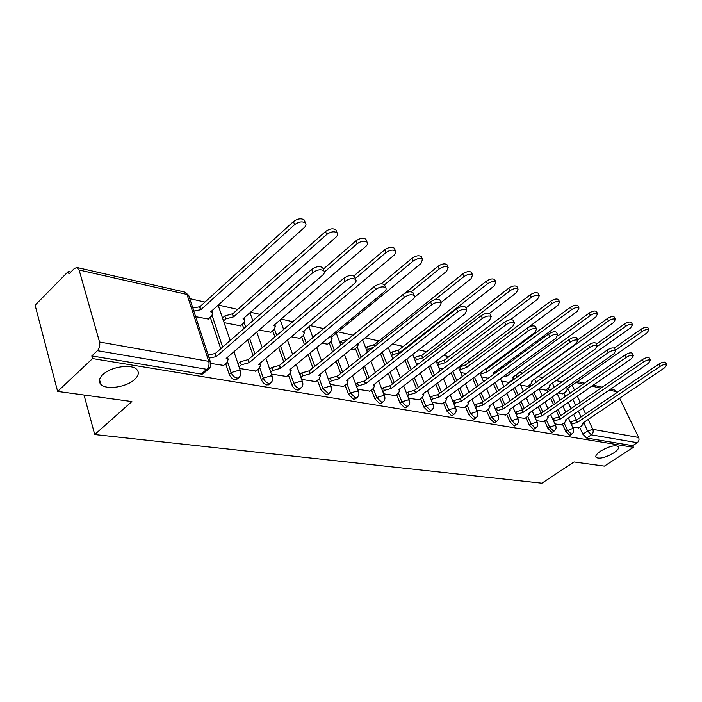 <?xml version="1.0" encoding="UTF-8"?>
<svg xmlns="http://www.w3.org/2000/svg" width="702" height="702" viewBox="0 0 702 702"><rect width="100%" height="100%" fill="white"/><g stroke="black" fill="none" stroke-linecap="round" stroke-linejoin="round"><path stroke-width="1.05" d="M600.745 451.017C608.924 446.332 614.785 444.831 618.348 446.507C619.322 448.034 617.751 450.193 613.618 453.001C605.51 457.634 599.675 459.117 596.112 457.45C595.112 455.967 596.665 453.825 600.745 451.017M102.878 374.578C110.916 366.628 131.941 363.618 136.864 369.577C139.321 372.429 138.575 375.719 134.626 379.457C126.571 387.214 105.976 390.268 100.825 384.327C98.377 381.563 99.061 378.308 102.878 374.578M562.451 424.14L565.715 431.291L569.559 435.196L570.428 434.95M544.594 420.954L547.885 428.273L551.825 432.257L552.755 431.984M526.017 417.637L529.334 425.122L533.371 429.194L534.371 428.896M506.668 414.18L510.012 421.849L514.162 426.009L515.224 425.684M486.504 410.573L489.873 418.436L494.138 422.683L495.279 422.332M465.47 406.809L468.866 414.873L473.245 419.217L474.482 418.831M443.515 402.878L446.928 411.153L451.439 415.602L452.764 415.172M420.568 398.762L424.008 407.274L428.65 411.82L430.08 411.346M396.569 394.463L400.035 403.202L404.808 407.871L406.361 407.335M371.437 389.943L374.921 398.947L379.835 403.729L381.519 403.141M345.103 385.214L348.587 394.489L353.668 399.385L355.493 398.736M317.453 380.23L320.954 389.803L326.202 394.831L328.185 394.103M288.408 375L291.918 384.88C293.129 387.662 294.937 389.382 297.341 390.04L299.5 389.224M257.853 369.48L261.372 379.703C262.583 382.555 264.452 384.319 266.971 385.003L269.34 384.091M225.667 363.662L229.177 374.245C230.396 377.167 232.327 378.983 234.986 379.694L236.46 379.606L237.566 378.668M561.951 381.906L556.002 380.572M542.707 377.597L538.074 376.562M522.621 373.104L519.427 372.393M501.64 368.418L500.008 368.05M469.454 361.214L467.225 360.723M448.499 356.537L443.524 355.423M426.623 351.641L418.664 349.859M403.281 346.419L392.567 344.024M378.869 340.961L365.128 337.89M353.053 335.187L337.943 331.809M323.71 328.633L310.231 325.614M292.769 321.709L281.125 319.103M260.109 314.408L250.5 312.258M237.724 309.406L218.252 305.045M204.975 302.079L189.786 298.683M70.823 272.078L68.278 271.516L68.963 273.964L74.28 268.576L76.895 267.497L79.124 270.016L99.535 342.014L208.74 361.346L186.978 294.436L79.124 270.016M57.625 391.418L92.55 358.573L633.441 447.314L604.378 466.119L574.087 461.977L541.883 483.195L94.735 434.538L131.862 401.562L57.625 391.418L35.1 305.195L68.278 271.516M619.647 398.174L638.636 437.46C639.417 439.575 638.96 441.312 637.249 442.681L632.651 445.665L586.618 438.03L582.862 434.205L579.633 427.202M576.324 420.042L573.701 414.373M571.033 408.608L568.19 402.457M565.417 396.454L563.873 393.111M610.635 389.136L614.382 389.987L616.944 392.576M632.651 445.665L633.441 447.314M209.652 368.006L208.354 369.226L206.748 369.322L97.402 350.684L91.822 355.949L92.55 358.573M97.402 350.684C99.508 348.297 100.219 345.41 99.535 342.014M210.828 363.452L223.648 365.4M195.647 316.681L208.327 319.05M239.593 368.497L255.949 371.086M224.166 322.683L240.435 325.816M271.402 374.087L286.609 376.483M259.091 330.028L270.937 332.248M301.597 379.396L315.751 381.607M291.339 336.82L299.956 338.364M330.309 384.433L343.48 386.486M321.911 343.252L327.588 344.191M357.634 389.233L369.901 391.137M350.921 349.359L353.948 349.745M383.669 393.813L395.103 395.577M378.492 355.159L379.115 355.054M408.511 398.174L419.173 399.807M432.239 402.343L442.181 403.861M454.922 406.326L464.197 407.73M476.632 410.135L485.284 411.442M497.428 413.794L505.501 414.996M517.365 417.295L524.903 418.41M501.43 381.028L508.985 382.423M536.495 420.656L543.523 421.691M520.612 385.065L527.667 386.354M554.87 423.885L561.424 424.842M539.039 388.943L545.629 390.137M559.108 416.804L556.309 410.67M553.58 404.685L550.596 398.131M547.753 391.9L546.63 389.435M541.163 413.32L538.223 406.791M535.433 400.57L532.292 393.594M529.378 387.1L528.711 385.609M522.49 409.678L519.41 402.72M516.549 396.253L513.25 388.811M503.044 405.879L499.815 398.455M496.876 391.716L493.409 383.766M482.783 401.904L479.396 393.971M476.377 386.942L472.736 378.431M461.653 397.736L458.09 389.259M454.993 381.906L451.158 372.78M439.592 393.366L435.837 384.284M432.66 376.579L428.624 366.795M416.532 388.785L412.592 379.027M409.327 370.954L405.072 360.424M392.418 383.959L388.267 373.473M384.915 364.987L380.537 353.922M367.172 378.878L362.802 367.576M359.354 358.643L355.449 348.543M340.698 373.525L336.1 361.311M332.555 351.886L329.168 342.901M312.925 367.866L308.081 354.642M304.431 344.664L301.614 336.978M283.748 361.872L278.65 347.516M274.886 336.934L272.692 330.747M253.053 355.51L247.683 339.882M243.805 328.624L242.287 324.192M220.726 348.754L210.293 317.286M84.021 395.024L94.735 434.538M572.525 426.983L578.65 427.869M558.02 392.936L562.907 393.787M487.056 367.839L487.056 368.813M468.796 361.688L466.839 364.048M447.788 357.046L445.831 359.012M425.877 352.211L424.113 353.58M91.822 355.949L201.237 374.096L202.843 373.999L204.071 372.938M392.497 358.108L393.445 358.301M416.216 363.092L418.831 363.645M438.899 367.874L443.032 368.743M460.626 372.446L466.137 373.604M481.449 376.825L488.223 378.255M223.359 365.645L227.255 362.293L228.141 359.248L226.193 358.432L322.56 275.237C324.403 273.552 324.833 272.086 323.876 270.84C320.928 269.015 317.26 269.603 312.873 272.613L216.277 356.625L209.135 358.081M208.117 354.966L215.26 353.527L311.662 269.436C316.04 266.427 319.708 265.839 322.657 267.673L323.166 269.006M216.277 356.625L215.26 353.527M192.831 308.046L199.868 306.721L200.851 309.714L193.813 311.039M208.055 319.287L211.828 315.909L212.645 312.75L210.705 311.846L304.256 227.597C306.037 225.895 306.432 224.377 305.458 223.06C302.492 221.095 298.877 221.621 294.612 224.64L200.851 309.714M199.868 306.721L293.445 221.586C297.709 218.568 301.325 218.041 304.282 220.016L304.826 221.42M255.66 371.323L259.529 368.067L260.486 365.093L258.687 364.338L354.247 283.792C356.089 282.143 356.555 280.721 355.642 279.528C352.878 277.834 349.359 278.431 345.086 281.318L249.289 362.636L241.33 364.812L240.303 361.776L248.254 359.599L343.875 278.22C348.131 275.324 351.649 274.736 354.422 276.439L354.887 277.623M237.996 363.75L240.303 361.776M239.013 366.786L241.33 364.812M249.289 362.636L248.254 359.599M286.328 376.711L290.172 373.552L291.181 370.647L289.514 369.945L384.213 291.892C386.065 290.277 386.556 288.899 385.696 287.75C383.09 286.17 379.712 286.767 375.552 289.549L280.589 368.322L272.885 370.463L271.849 367.497L279.545 365.365L374.324 286.521C378.483 283.74 381.862 283.143 384.459 284.74L384.889 285.784M269.717 369.27L271.849 367.497M270.753 372.235L272.885 370.463M280.589 368.322L279.545 365.365M315.47 381.827L319.278 378.764L320.349 375.921L318.805 375.28L412.609 299.561C414.452 297.981 414.97 296.648 414.162 295.542C411.705 294.059 408.45 294.656 404.396 297.341L310.319 373.736L302.852 375.824L301.807 372.929L309.266 370.84L403.167 294.392C407.221 291.707 410.468 291.111 412.925 292.602L413.32 293.533M299.842 374.526L301.807 372.929M300.886 377.422L302.852 375.824M310.319 373.736L309.266 370.84M222.587 317.971L224.824 315.97L232.344 313.838L233.652 316.821L225.816 318.901L223.569 320.893M240.172 326.053L243.919 322.771L244.796 319.682L242.997 318.848L335.828 237.294C337.609 235.618 338.039 234.152 337.109 232.888C334.327 231.055 330.861 231.581 326.702 234.486L233.652 316.821M232.652 313.908L325.526 231.511C329.677 228.606 333.152 228.071 335.933 229.923L336.425 231.16M244.164 317.83L244.796 319.682M270.674 332.467L274.403 329.282L275.342 326.272L273.675 325.5L365.724 246.472C367.515 244.831 367.962 243.41 367.085 242.199C364.47 240.479 361.126 241.023 357.072 243.813L324.385 272.069M323.245 269.199L355.896 240.9C359.942 238.101 363.276 237.566 365.9 239.294L366.347 240.4M299.701 338.575L303.396 335.486L304.396 332.537L302.843 331.827L394.076 255.177L395.788 252.939L395.507 251.026C393.032 249.412 389.821 249.956 385.872 252.659L355.256 278.536M353.817 275.974L384.687 249.807C388.636 247.113 391.848 246.569 394.322 248.183L394.735 249.166M343.208 386.705L346.99 383.722L348.104 380.949L346.665 380.344L439.549 306.844L441.163 302.939C438.838 301.544 435.705 302.141 431.748 304.738L338.592 378.878L331.344 380.923L330.3 378.088L337.53 376.053L430.528 301.851C434.477 299.254 437.609 298.657 439.926 300.061L440.286 300.895M328.492 379.536L330.3 378.088M329.536 382.362L331.344 380.923M338.592 378.878L337.53 376.053M369.638 391.347L373.385 388.443L374.552 385.731L373.21 385.17L465.136 313.759L466.804 309.959C464.619 308.652 461.591 309.249 457.73 311.758L365.514 383.775L358.476 385.775L357.423 383.002L364.452 381.01L456.502 308.933C460.354 306.423 463.381 305.835 465.575 307.143L465.9 307.888M355.756 384.31L357.423 383.002M356.809 387.083L358.476 385.775M365.514 383.775L364.452 381.01M327.343 344.392L331.011 341.383L332.055 338.513L330.616 337.846L420.998 263.443L422.499 259.407C420.156 257.897 417.058 258.441 413.206 261.047L384.494 284.819M312.644 336.784L317.734 333.599M381.23 283.819L412.021 258.266C415.874 255.66 418.971 255.116 421.305 256.634L421.683 257.511M348.131 339.198L341.453 341.163L342.462 343.813M353.711 349.938L357.344 347.016L358.432 344.208L357.818 343.787M414.417 297.288L446.604 271.305L448.157 267.383C445.945 265.961 442.953 266.514 439.18 269.024L411.135 291.804M339.829 342.479L341.453 341.163M404.905 293.243L437.995 266.295C441.76 263.785 444.752 263.241 446.963 264.663L447.314 265.453M394.849 395.77L398.56 392.945L399.771 390.294L398.517 389.777L489.487 320.331L491.198 316.637C489.127 315.409 486.196 316.005 482.432 318.427L391.172 388.443L384.336 390.4L383.274 387.697L390.11 385.74L481.203 315.663C484.968 313.25 487.89 312.653 489.97 313.891L490.268 314.557M381.739 388.873L383.274 387.697M382.801 391.584L384.336 390.4M391.172 388.443L390.11 385.74M418.918 400L422.595 397.244L423.841 394.656L422.674 394.173L512.671 326.597L514.434 322.999C512.46 321.849 509.634 322.437 505.949 324.78L415.663 392.892L409.012 394.814L407.95 392.164L414.592 390.251L504.729 322.078C508.406 319.735 511.231 319.147 513.206 320.305L513.478 320.911M406.537 393.234L407.95 392.164M407.599 395.893L409.012 394.814M415.663 392.892L414.592 390.251M441.935 404.045L445.577 401.36L446.858 398.824L445.761 398.367L534.775 332.572L536.574 329.071C534.705 327.983 531.967 328.571 528.36 330.835L439.057 397.148L432.59 399.034L431.528 396.437L437.987 394.559L527.149 328.194C530.747 325.921 533.476 325.333 535.354 326.43L535.608 326.974M430.229 397.411L431.528 396.437M431.282 400.008L432.59 399.034M439.057 397.148L437.987 394.559M463.952 407.915L467.558 405.291L468.875 402.808L467.839 402.386L555.87 338.276L557.713 334.863C555.931 333.836 553.273 334.415 549.754 336.618L461.433 401.219L455.133 403.071L454.071 400.526L460.363 398.683L548.543 334.029C552.062 331.827 554.712 331.239 556.502 332.274L556.73 332.766M452.869 401.404L454.071 400.526M453.931 403.948L455.133 403.071M461.433 401.219L460.363 398.683M485.047 411.618L488.61 409.055L489.961 406.633L488.987 406.23L576.035 343.717L577.913 340.391C576.21 339.426 573.631 340.005 570.182 342.137L482.844 405.115L476.711 406.932L475.649 404.44L481.783 402.623L568.98 339.601C572.428 337.46 574.999 336.881 576.702 337.864L576.912 338.303M474.552 405.229L475.649 404.44M475.605 407.73L476.711 406.932M482.844 405.115L481.783 402.623M505.264 415.172L508.792 412.671L510.17 410.293L509.257 409.915L595.322 348.929L597.226 345.691C595.603 344.77 593.102 345.349 589.724 347.42L503.369 408.845L497.385 410.626L496.323 408.187L502.307 406.405L588.53 344.928C591.9 342.857 594.401 342.278 596.024 343.208L596.217 343.603M495.314 408.906L496.323 408.187M496.367 411.354L497.385 410.626M503.369 408.845L502.307 406.405M524.666 418.576L528.158 416.137L529.554 413.803L528.694 413.452L613.794 353.922L615.715 350.754C614.162 349.886 611.732 350.456 608.423 352.474L523.051 412.425L517.207 414.18L516.154 411.776L521.99 410.029L607.239 350.035C610.538 348.017 612.969 347.446 614.522 348.324L614.698 348.683M515.224 412.434L516.154 411.776M516.277 414.829L517.207 414.18M523.051 412.425L521.99 410.029M543.295 421.849L546.753 419.463L548.174 417.181L547.358 416.848L631.484 358.704L633.432 355.616C631.949 354.791 629.589 355.352 626.342 357.309L541.935 415.865L536.24 417.585L535.187 415.224L540.882 413.513L625.166 354.922C628.395 352.957 630.765 352.395 632.248 353.22L632.414 353.554M534.336 415.821L535.187 415.224M535.389 418.173L536.24 417.585M541.935 415.865L540.882 413.513M365.76 347.929L367.251 346.735L373.754 344.805L374.622 346.455M378.869 355.238L383.652 351.079M440.996 302.553L470.972 278.782L472.578 274.973C470.48 273.64 467.593 274.184 463.908 276.614L435.065 299.605M373.508 347.341L368.278 349.35L366.777 350.552M373.99 344.857L462.723 273.947C466.4 271.516 469.296 270.972 471.393 272.306L471.709 273.017M390.514 353.141L391.892 352.053L398.218 350.166L399.482 352.781L392.927 354.624L391.54 355.703M465.935 307.959L494.208 285.916L495.858 282.204C493.866 280.949 491.067 281.493 487.469 283.854L399.482 352.781M398.455 350.219L486.293 281.239C489.882 278.878 492.681 278.334 494.673 279.598L494.963 280.238M414.18 358.125L415.452 357.142L421.612 355.291L422.867 357.853L416.479 359.661L415.207 360.644M489.347 313.461L516.374 292.725L518.076 289.11C516.172 287.925 513.469 288.469 509.942 290.751L422.867 357.853M421.832 355.344L508.766 288.189C512.284 285.907 514.987 285.363 516.891 286.556L517.155 287.127M436.828 362.899L444.006 360.196L445.252 362.706L439.031 364.478L437.855 365.373M510.415 319.726L537.557 299.227L539.285 295.7C537.478 294.586 534.854 295.13 531.405 297.341L445.252 362.706M444.217 360.24L530.238 294.831C533.678 292.62 536.302 292.076 538.109 293.199L538.355 293.717M458.52 367.479L465.452 364.891L466.69 367.357L459.547 369.901M528.088 327.562L557.809 305.44L559.573 302.009C557.844 300.947 555.3 301.491 551.93 303.641L466.69 367.357M465.654 364.935L550.763 301.176C554.124 299.034 556.677 298.49 558.397 299.552L558.625 300.026M485.029 369.34L486.214 369.445L487.241 371.814L480.335 374.254M494.226 373.85L493.146 373.087L577.193 311.398L578.992 308.046C577.342 307.046 574.868 307.581 571.56 309.67L487.241 371.814M486.214 369.445L570.401 307.257C573.701 305.168 576.175 304.633 577.825 305.642L578.027 306.063M506.23 374.429L506.967 376.088L503.123 376.693M508.766 382.572L512.17 380.115L513.495 377.711L512.627 377.316L595.761 317.093L597.586 313.829C596.007 312.881 593.602 313.417 590.364 315.444L506.967 376.088M557.906 335.889L589.215 313.074C592.444 311.047 594.848 310.512 596.428 311.469L596.621 311.855M527.448 386.504L530.817 384.099L532.169 381.748L531.353 381.379L613.574 322.569L615.417 319.375C613.908 318.471 611.574 319.006 608.397 320.972L525.903 380.194M577.685 339.917L607.248 318.655C610.415 316.681 612.758 316.146 614.268 317.058L614.443 317.409M561.196 424.991L564.619 422.657L566.058 420.428L565.294 420.112L648.464 363.285L650.429 360.275C649.008 359.485 646.709 360.047 643.532 361.96L560.082 419.164L554.51 420.849L553.466 418.541L559.029 416.856L642.356 359.608C645.524 357.695 647.823 357.142 649.253 357.923L649.403 358.231M552.693 419.076L553.466 418.541M553.738 421.384L554.51 420.849M560.082 419.164L559.029 416.856M545.419 390.286L548.753 387.934L550.122 385.626L549.35 385.275L630.668 327.816L632.537 324.701C631.089 323.841 628.808 324.368 625.693 326.29L597.428 346.332M596.41 344.006L624.552 324.008C627.658 322.086 629.94 321.56 631.388 322.42L631.554 322.745M578.422 428.018L581.809 425.737L583.265 423.543L582.537 423.253L664.759 367.69L666.742 364.742C665.373 363.996 663.136 364.557 660.02 366.409L577.527 422.341L572.086 423.99L571.042 421.726L576.474 420.068L658.853 364.101C661.968 362.25 664.206 361.697 665.575 362.443L665.715 362.723M570.331 422.209L571.042 421.726M571.375 424.473L572.086 423.99M577.527 422.341L576.474 420.068M562.706 393.927L566.005 391.628L567.391 389.356L566.663 389.031L647.086 332.853L648.973 329.808C647.586 328.992 645.366 329.519 642.312 331.388L615.452 350.21M614.206 348.087L641.172 329.141C644.225 327.281 646.445 326.755 647.832 327.58L647.981 327.869M572.139 433.792L571.261 434.055L567.409 430.142L564.145 422.99M565.715 431.291L572.735 428.439L573.446 428.992M554.483 430.8L553.545 431.089L549.596 427.097L546.305 419.77M547.885 428.273L549.596 427.097L555.045 425.359L555.8 425.956M536.117 427.685L535.108 428.001L531.063 423.92L527.737 416.426M529.334 425.122L531.063 423.92L536.635 422.156L537.442 422.797M516.997 424.438L515.917 424.78L511.758 420.621L508.406 412.943M510.012 421.849L511.758 420.621L517.471 418.813L518.33 419.515M497.069 421.051L495.91 421.428L491.646 417.181L488.267 409.31M489.873 418.436L491.646 417.181L497.49 415.338L498.411 416.093M476.289 417.514L475.035 417.936L470.656 413.583L467.251 405.519M468.866 414.873L470.656 413.583L476.649 411.714L477.641 412.53M454.598 413.82L453.246 414.285L448.736 409.836L445.314 401.553M446.928 411.153L448.736 409.836L454.887 407.923L455.949 408.818M431.932 409.959L430.475 410.477L425.833 405.914L422.385 397.402M424.008 407.274L425.833 405.914L432.151 403.966L433.292 404.94M408.231 405.905L406.651 406.484L401.869 401.816L398.403 393.067M400.035 403.202L401.869 401.816L408.362 399.824L409.582 400.886M383.424 401.658L381.704 402.307L376.781 397.516L373.288 388.513M374.921 398.947L376.781 397.516L383.45 395.489L384.757 396.648M357.415 397.2L355.545 397.92L350.465 393.015L346.963 383.74M348.587 394.489L350.465 393.015L357.327 390.944L358.74 392.216M330.133 392.515L328.097 393.322L322.85 388.294L319.34 378.72M320.954 389.803L322.85 388.294L329.914 386.17L331.441 387.565M301.465 387.583L299.245 388.496C296.849 387.837 295.042 386.109 293.831 383.327L290.303 373.438M291.918 384.88L293.831 383.327L301.105 381.151L302.457 381.765L302.755 382.695M271.323 382.379L270.252 383.327L268.901 383.415C266.374 382.722 264.505 380.949 263.294 378.097L259.766 367.866M261.372 379.703L263.294 378.097L270.796 375.877L272.253 376.544L272.578 377.571M239.575 376.886L238.399 377.966L236.925 378.053C234.266 377.343 232.336 375.517 231.116 372.595L227.588 361.986M229.177 374.245L231.116 372.595L238.864 370.323L240.453 371.042L240.795 372.192M582.862 434.205L587.6 431.028L583.643 422.499M581.063 416.953L578.378 411.17M575.701 405.405L572.841 399.245M570.05 393.234L567.742 388.276M572.191 385.17L574.508 390.137M577.316 396.147L580.194 402.316M582.888 408.09L585.591 413.882M588.188 419.436L592.813 429.343L638.636 437.46M616.523 391.707L609.275 390.066M600.815 388.145L591.83 386.118M583.125 384.143L575.982 382.52M560.793 415.645L557.985 409.512M555.247 403.527L552.255 396.972M549.412 390.733L548.28 388.267M542.865 412.135L539.917 405.607M537.118 399.385L533.976 392.4M531.054 385.916L530.379 384.415M524.21 408.467L521.121 401.509M518.251 395.042L514.943 387.592M504.782 404.642L501.544 397.218M498.596 390.47L495.121 382.52M484.538 400.631L481.133 392.708M478.115 385.67L474.455 377.158M463.425 396.437L459.845 387.96M456.748 380.598L452.895 371.472M441.374 392.041L437.618 382.95M434.433 375.245L430.379 365.452M418.339 387.416L414.382 377.658M411.109 369.585L406.844 359.047M394.243 382.564L390.075 372.069M386.714 363.575L382.327 352.509M369.006 377.439L364.628 366.137M361.161 357.195L357.248 347.086M342.55 372.051L337.943 359.828M334.38 350.395L330.984 341.409M314.794 366.347L309.933 353.115M306.274 343.138L303.448 335.442M285.626 360.31L280.51 345.946M276.737 335.354L274.535 329.168M254.949 353.905L249.552 338.267M245.674 327L244.138 322.56M222.631 347.095L212.153 315.593M218.901 307.02L217.874 305.396M425.86 352.237L426.526 351.72M447.56 357.704L449.763 356.028M468.55 362.767L469.243 361.346L471.419 360.617M488.75 367.567L488.75 366.593M250.421 313.917L249.93 312.759M280.396 320.489L280.256 319.849M308.924 326.746L312.943 337.592M201.237 374.096L206.748 369.322C208.819 367.146 209.486 364.487 208.74 361.346L210.46 362.135L210.819 363.425M586.618 438.03L591.365 434.863L587.6 431.028L592.813 429.343C593.611 431.572 593.129 433.415 591.365 434.863L637.249 442.681M77.106 267.55L184.687 292.067L188.698 295.331L189.11 296.604M215.953 356.572L214.935 353.466M312.873 272.613L311.662 269.436M199.543 306.651L200.526 309.643M293.445 221.586L294.612 224.64M248.973 362.574L247.938 359.547M345.086 281.318L343.875 278.22M280.3 368.269L279.256 365.312M375.552 289.549L374.324 286.521M310.038 373.683L308.985 370.796M404.396 297.341L403.167 294.392M232.344 313.838L233.345 316.76M224.824 315.97L225.816 318.901M325.526 231.511L326.702 234.486M355.896 240.9L357.072 243.813M384.687 249.807L385.872 252.659M338.329 378.826L337.267 376M431.748 304.738L430.528 301.851M365.259 383.731L364.198 380.967M457.73 311.758L456.502 308.933M314.399 335.319L314.698 336.126M412.021 258.266L413.206 261.047M437.995 266.295L439.18 269.024M390.935 388.399L389.864 385.696M482.432 318.427L481.203 315.663M415.435 392.857L414.364 390.207M505.949 324.78L504.729 322.078M438.838 397.113L437.767 394.515M528.36 330.835L527.149 328.194M461.223 401.184L460.152 398.639M549.754 336.618L548.543 334.029M482.643 405.08L481.581 402.588M570.182 342.137L568.98 339.601M503.176 408.81L502.114 406.37M589.724 347.42L588.53 344.928M522.858 412.39L521.805 410.003M608.423 352.474L607.239 350.035M541.76 415.83L540.698 413.478M626.342 357.309L625.166 354.922M373.754 344.805L374.456 346.595M367.251 346.735L368.278 349.35M462.723 273.947L463.908 276.614M398.218 350.166L399.254 352.729M391.892 352.053L392.927 354.624M486.293 281.239L487.469 283.854M421.612 355.291L422.648 357.809M415.452 357.142L416.479 359.661M508.766 288.189L509.942 290.751M444.006 360.196L445.042 362.662M437.995 362.013L439.031 364.478M530.238 294.831L531.405 297.341M465.452 364.891L466.488 367.313M459.591 366.672L460.626 369.094M550.763 301.176L551.93 303.641M486.021 369.401L487.048 371.77M480.852 372.429L481.326 373.525M570.401 307.257L571.56 309.67M506.107 374.517L506.783 376.044M589.215 313.074L590.364 315.444M607.248 318.655L608.397 320.972M559.906 419.129L558.853 416.83M643.532 361.96L642.356 359.608M624.552 324.008L625.693 326.29M577.36 422.306L576.316 420.042M660.02 366.409L658.853 364.101M641.172 329.141L642.312 331.388M236.46 379.606L238.399 377.966C240.707 376.132 241.391 373.824 240.453 371.042L233.95 351.737M230.177 340.514L218.138 305.159M268.331 384.924L270.252 383.327C272.525 381.537 273.192 379.273 272.253 376.544L265.891 358.274M298.587 389.961L300.5 388.417C302.729 386.662 303.378 384.442 302.457 381.765L296.209 364.426M327.36 394.761L329.247 393.26C331.441 391.54 332.081 389.364 331.16 386.741L325.044 370.244M354.738 399.324L356.616 397.858C358.775 396.174 359.398 394.041 358.476 391.47L352.492 375.737M380.835 403.668L382.695 402.246C384.819 400.596 385.424 398.508 384.512 395.981L378.65 380.949M405.73 407.809L407.572 406.432C409.661 404.817 410.258 402.764 409.354 400.28L403.606 385.889M429.51 411.767L431.335 410.424C433.388 408.836 433.968 406.827 433.073 404.387L427.439 390.593M452.237 415.558L454.045 414.241C456.072 412.688 456.642 410.714 455.756 408.318L450.228 395.068M473.99 419.173L475.781 417.892C477.781 416.374 478.334 414.434 477.457 412.083L472.042 399.333M494.831 422.648L496.604 421.393C498.569 419.901 499.122 417.997 498.244 415.689L492.936 403.396M514.812 425.974L516.567 424.745C518.506 423.28 519.041 421.411 518.173 419.138L512.969 407.292M533.985 429.159L535.723 427.966C537.635 426.526 538.162 424.692 537.302 422.455L532.186 411.012M552.404 432.221L554.115 431.054C556.002 429.642 556.519 427.843 555.668 425.64L550.649 414.575M570.103 435.17L571.797 434.02C573.657 432.643 574.166 430.87 573.315 428.703L568.401 417.988M252.817 320.77L249.982 312.715M256.748 332.055L262.206 347.718M280.186 319.91L283.634 329.484M287.451 340.093L292.629 354.484M316.646 347.587L321.56 360.837M336.284 333.178L340.839 345.138M344.436 354.589L349.096 366.821M362.627 339.908L367.427 352.202M370.919 361.153L375.342 372.481M388.241 347.446L392.787 358.819M396.182 367.322L400.386 377.834M412.697 354.492L417.006 365.049M420.314 373.139L424.306 382.906M436.082 361.1L440.163 370.91M443.383 378.624L447.174 387.723M458.441 367.313L462.32 376.447M465.452 383.81L469.059 392.304M479.861 373.157L483.546 381.677M486.591 388.732L490.022 396.665M492.041 365.137L490.496 365.303M496.77 370.428L497.288 371.612M500.394 378.676L503.896 386.644M506.862 393.401L510.126 400.833M516.04 374.842L517.067 377.123M520.085 383.897L523.411 391.356M526.307 397.832L529.422 404.8M534.564 379.071L536.047 382.344M538.996 388.847L542.163 395.831M544.98 402.062L547.946 408.599M552.386 383.134L554.29 387.293M557.16 393.541L560.178 400.096M562.925 406.089L565.751 412.241M202.843 373.999L208.354 369.226C210.705 367.339 211.407 364.979 210.46 362.135L188.698 295.331L184.872 292.102M602.184 387.206L593.208 385.161M584.512 383.178L577.369 381.555M100.825 384.327L99.526 379.65M596.112 457.45L595.779 456.739M228.141 359.248L227.501 357.309M323.876 270.84L322.657 267.673M211.969 310.705L212.645 312.75M304.282 220.016L305.458 223.06M260.486 365.093L259.88 363.338M355.642 279.528L354.422 276.439M291.181 370.647L290.61 369.041M385.696 287.75L384.459 284.74M320.349 375.921L319.814 374.464M414.162 295.542L412.925 292.602M335.933 229.923L337.109 232.888M274.736 324.587L275.342 326.272M365.9 239.294L367.085 242.199M303.826 331.002L304.396 332.537M394.322 248.183L395.507 251.026M348.104 380.949L347.604 379.606M441.163 302.939L439.926 300.061M374.552 385.731L374.069 384.503M466.804 309.959L465.575 307.143M331.519 337.1L332.055 338.513M421.305 256.634L422.499 259.407M358.16 343.506L358.432 344.208M446.963 264.663L448.157 267.383M399.771 390.294L399.315 389.162M491.198 316.637L489.97 313.891M423.841 394.656L423.42 393.611M514.434 322.999L513.206 320.305M446.858 398.824L446.454 397.858M536.574 329.071L535.354 326.43M468.875 402.808L468.497 401.913M557.713 334.863L556.502 332.274M489.961 406.633L489.601 405.8M577.913 340.391L576.702 337.864M510.17 410.293L509.827 409.512M597.226 345.691L596.024 343.208M529.554 413.803L529.229 413.083M615.715 350.754L614.522 348.324M548.174 417.181L547.867 416.505M633.432 355.616L632.248 353.22M471.393 272.306L472.578 274.973M494.673 279.598L495.858 282.204M516.891 286.556L518.076 289.11M538.109 293.199L539.285 295.7M558.397 299.552L559.573 302.009M493.699 372.683L494.059 373.508M577.825 305.642L578.992 308.046M513.153 376.939L513.495 377.711M596.428 311.469L597.586 313.829M531.844 381.019L532.169 381.748M614.268 317.058L615.417 319.375M566.058 420.428L565.768 419.787M650.429 360.275L649.253 357.923M549.806 384.95L550.122 385.626M631.388 322.42L632.537 324.701M583.265 423.543L582.985 422.946M666.742 364.742L665.575 362.443M567.102 388.724L567.391 389.356M647.832 327.58L648.973 329.808"/></g></svg>
